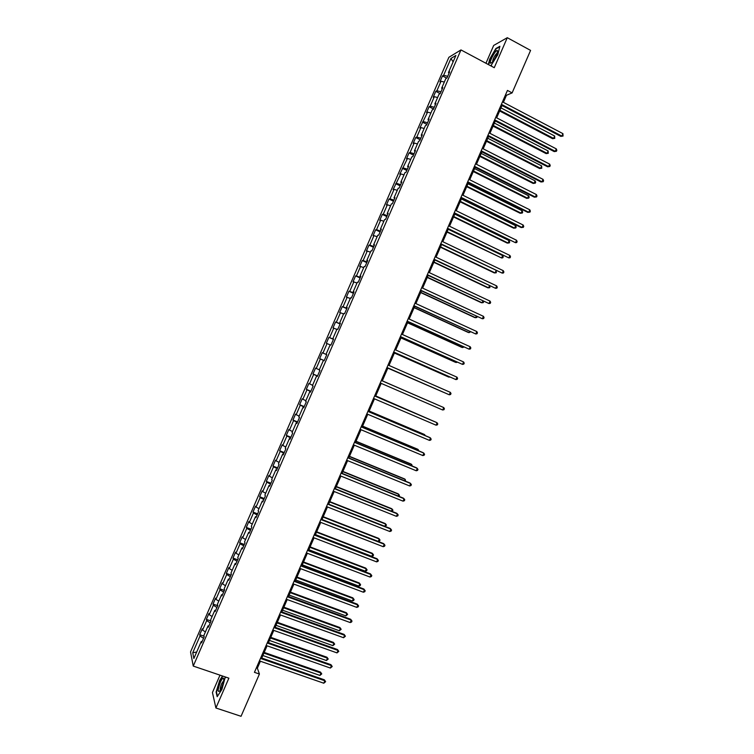 <?xml version="1.0" encoding="UTF-8"?>
<svg xmlns="http://www.w3.org/2000/svg" width="754" height="754" viewBox="0 0 754 754"><rect width="100%" height="100%" fill="white"/><g stroke="black" fill="none" stroke-linecap="round" stroke-linejoin="round"><path stroke-width="1.13" d="M219.989 675.15L212.44 692.53L215.908 707.987L241.044 716.3L259.414 674.038L257.368 668.167L260.384 661.23M448.884 57.304L190.536 651.927L193.25 666.074L460.977 49.924L448.884 57.304M460.977 49.924L494.247 67.7L507.282 37.7L493.691 45.438L485.944 63.261M202.147 641.494L201.252 641.513L201.554 642.86L204.174 636.838L203.853 635.509L208.029 625.914L208.358 627.205L210.969 621.183L210.63 619.911L214.805 610.306L215.154 611.551L217.774 605.528L217.416 604.312L221.582 594.708L221.959 595.886L224.579 589.864L224.192 588.704L228.368 579.1L228.764 580.231L231.384 574.209L230.969 573.097L235.144 563.492L235.568 564.567L238.189 558.544L237.755 557.489L241.93 547.885L242.373 548.903L244.993 542.88L244.541 541.881L248.707 532.277L249.188 533.238L251.798 527.216L251.318 526.273L255.493 516.66L255.992 517.574L258.613 511.542L258.104 510.656L262.279 501.052L262.797 501.9L265.417 495.868L264.89 495.039L269.065 485.425L269.612 486.226L272.232 480.194L271.676 479.421L275.851 469.808L276.426 470.553L279.046 464.521L278.462 463.804L282.637 454.191L283.231 454.869L285.851 448.837L285.248 448.178L289.432 438.564L290.045 439.196L292.665 433.164L292.043 432.551L296.218 422.937L296.859 423.512L299.479 417.48L298.829 416.924L303.014 407.311L303.673 407.829L306.294 401.797L305.624 401.298L309.8 391.675L310.488 392.137L313.117 386.105L312.41 385.662L316.595 376.039L317.311 376.453L319.932 370.412L319.206 370.026L323.391 360.403L324.126 360.761L323.391 360.403M201.252 641.513L193.863 658.506L192.732 652.747L200.008 635.99L199.716 634.689L204.014 636.188M324.126 360.761L326.746 354.719L326.001 354.389L330.186 344.767L330.94 345.068L333.57 339.027L332.797 338.753L336.981 329.13L337.764 329.366L340.384 323.334L339.592 323.108L343.777 313.485L344.587 313.673L347.208 307.632L346.388 307.472L350.572 297.839L351.411 297.971L354.031 291.93L353.183 291.826L357.368 282.194L358.225 282.269L360.855 276.228L359.988 276.181L364.173 266.548L365.049 266.567L367.679 260.526L366.783 260.526L370.968 250.893L371.873 250.856L374.502 244.814L373.588 244.871L377.773 235.239L378.706 235.154L381.326 229.112L380.384 229.216L384.578 219.584L385.53 219.442L388.159 213.391L387.188 213.561L391.373 203.929L392.353 203.721L394.983 197.68L393.993 197.906L398.178 188.264L399.186 188.01L401.816 181.968L400.798 182.242L404.983 172.609L406.02 172.289L408.64 166.248L407.603 166.577L411.797 156.945L412.843 156.568L415.473 150.527L414.408 150.913L418.602 141.271L419.676 140.847L422.306 134.806L421.222 135.249L425.407 125.607L426.51 125.126L429.139 119.075L428.027 119.575L432.221 109.933L433.343 109.396L435.972 103.345L434.841 103.901L439.026 94.259L440.176 93.666L442.805 87.615L441.646 88.227L445.84 78.586L447.009 77.935L449.638 71.884L448.46 72.554L455.887 55.466L450.939 58.454L443.625 75.287L442.485 75.937L439.912 81.856L441.043 81.234L436.905 90.734L435.793 91.328L433.22 97.247L434.332 96.682L430.195 106.182L429.101 106.719L426.528 112.638L427.612 112.129L419.846 128.029L420.911 127.567L416.783 137.068L415.727 137.501L413.164 143.42L414.2 143.015L410.072 152.515L409.045 152.892L406.472 158.802L407.49 158.453L399.79 174.193L400.779 173.891L393.107 189.574L394.078 189.32L389.95 198.82L388.998 199.037L386.425 204.947L387.368 204.758L383.249 214.249L382.316 214.409L379.743 220.328L380.666 220.187L376.538 229.678L375.633 229.791L373.07 235.7L373.965 235.616L369.837 245.107L368.951 245.163L366.387 251.073L367.264 251.035L363.136 260.535L362.278 260.535L359.705 266.445L360.563 266.464L356.435 275.955L355.596 275.898L353.032 281.817L353.862 281.883L349.733 291.374L348.923 291.27L346.359 297.18L347.16 297.302L343.042 306.793L342.25 306.633L339.677 312.542L340.459 312.721L336.341 322.212L335.568 321.996L333.004 327.905L333.768 328.141L329.639 337.622L328.895 337.358L326.331 343.268L327.066 343.551L322.948 353.032L322.222 352.712L319.658 358.621L320.375 358.961L316.246 368.442L315.558 368.075L312.985 373.975L313.673 374.37L309.555 383.852L308.886 383.428L306.312 389.328L306.982 389.78L302.863 399.262L302.213 398.781L299.649 404.681L300.29 405.181L296.171 414.662L295.54 414.125L292.976 420.035L293.598 420.581L289.479 430.063L288.876 429.478L286.313 435.378L286.906 435.982L282.788 445.463L282.203 444.822L279.64 450.722L280.215 451.382L276.096 460.854L275.54 460.166L272.976 466.066L273.523 466.783L269.414 476.255L268.876 475.51L266.313 481.41L266.841 482.174L262.722 491.646L262.213 490.845L259.649 496.745L260.149 497.565L256.04 507.037L255.549 506.179L252.986 512.079L253.467 512.956L249.348 522.428L248.886 521.514L246.322 527.414L246.775 528.347L242.665 537.809L242.222 536.848L239.659 542.748L240.092 543.728L235.983 553.191L235.559 552.182L233.005 558.073L233.41 559.11L229.301 568.573L228.905 567.508L226.341 573.408L226.728 574.491L222.618 583.954L222.242 582.833L219.687 588.733L220.045 589.873L215.936 599.336L215.587 598.158L213.024 604.048L213.363 605.245L209.254 614.708L208.933 613.483L206.37 619.373L206.681 620.617L202.572 630.08L202.27 628.798L199.716 634.689M503.389 102.327L506.452 95.296L512.117 92.893L507.451 90.423L254.437 672.332L259.414 674.038M208.915 625.914L208.029 625.914M202.572 630.08L205.418 631.918M206.681 620.617L210.234 622.889M215.691 610.335L214.805 610.306M209.254 614.708L212.11 616.518M213.363 605.245L216.926 607.479M222.458 594.746L221.582 594.708M215.936 599.336L218.801 601.117M220.045 589.873L223.618 592.069M229.225 579.157L228.368 579.1M222.618 583.954L225.493 585.707M226.728 574.491L230.319 576.659M236.002 563.577L235.144 563.492M229.301 568.573L232.185 570.307M233.41 559.11L237.02 561.24M242.779 547.979L241.93 547.885M235.983 553.191L238.886 554.897M240.092 543.728L243.712 545.821M249.555 532.39L248.707 532.277M242.665 537.809L245.578 539.487M246.775 528.347L250.413 530.401M256.332 516.792L255.493 516.66M249.348 522.428L252.279 524.068M253.467 512.956L257.114 514.982M263.108 501.193L262.279 501.052M256.04 507.037L258.98 508.648M260.149 497.565L263.815 499.553M269.885 485.595L269.065 485.425M262.722 491.646L265.672 493.239M266.841 482.174L270.526 484.125M276.661 469.996L275.851 469.808M269.414 476.255L272.373 477.81M273.523 466.783L277.227 468.696M283.438 454.389L282.637 454.191M276.096 460.854L279.074 462.391M280.215 451.382L283.928 453.267M290.224 438.79L289.432 438.564M282.788 445.463L285.775 446.962M286.906 435.982L290.639 437.838M297.001 423.183L296.218 422.937M289.479 430.063L292.477 431.542M293.598 420.581L297.34 422.4M303.787 407.565L303.014 407.311M296.171 414.662L299.187 416.114M300.29 405.181L304.05 406.962M310.573 391.957L309.8 391.675M302.863 399.262L305.888 400.676M306.982 389.78L310.761 391.524M317.359 376.34L316.595 376.039M309.555 383.852L312.599 385.247M313.673 374.37L317.472 376.086M316.246 368.442L319.3 369.809M320.375 358.961L324.182 360.638M322.948 353.032L326.011 354.371M327.066 343.551L330.139 344.87M333.541 339.093L332.797 338.753M329.639 337.622L333.475 339.253M333.768 328.141L336.849 329.432M340.327 323.475L339.592 323.108M336.341 322.212L340.186 323.805M340.459 312.721L343.56 313.984M347.113 307.849L346.388 307.472M343.042 306.793L346.897 308.348M347.16 297.302L350.271 298.537M353.909 292.222L353.183 291.826M349.733 291.374L353.617 292.901M353.862 281.883L356.981 283.089M360.695 276.595L359.988 276.181M356.435 275.955L360.327 277.444M360.563 266.464L363.692 267.642M367.49 260.959L366.783 260.526M363.136 260.535L367.047 261.987M367.264 251.035L370.412 252.185M374.276 245.333L373.588 244.871M369.837 245.107L373.758 246.52M373.965 235.616L377.123 236.737M381.072 229.697L380.384 229.216M376.538 229.678L380.478 231.063M380.666 220.187L383.843 221.28M387.867 214.051L387.188 213.561M383.249 214.249L387.198 215.597M387.368 204.758L390.553 205.823M394.662 198.415L393.993 197.906M389.95 198.82L393.918 200.13M394.078 189.32L397.273 190.357M401.458 182.77L400.798 182.242M396.661 183.382L400.638 184.664M400.779 173.891L403.993 174.9M408.263 167.124L407.603 166.577M403.362 167.953L407.358 169.188M407.49 158.453L410.713 159.433M415.058 151.479L414.408 150.913M410.072 152.515L414.087 153.722M414.2 143.015L417.433 143.967M421.854 135.833L421.222 135.249M416.783 137.068L420.807 138.246M420.911 127.567L424.153 128.491M428.658 120.178L428.027 119.575M423.484 121.63L427.537 122.77M427.612 112.129L430.873 113.025M435.463 104.523L434.841 103.901M430.195 106.182L434.257 107.285M434.332 96.682L437.603 97.549M442.259 88.868L441.646 88.227M436.905 90.734L440.986 91.809M441.043 81.234L444.323 82.073M449.064 73.213L448.46 72.554M443.625 75.287L447.716 76.324M450.939 58.454L453.107 61.847M507.282 37.7L530.59 50.395L512.117 92.893M215.908 707.987L228.877 678.166L193.25 666.074M261.77 658.044L267.086 645.81M268.452 642.662L273.787 630.391M275.144 627.281L280.497 614.972M281.836 611.899L287.199 599.543M288.518 596.508L293.909 584.124M295.21 581.127L300.62 568.695M301.902 565.736L307.33 553.257M308.593 550.345L314.041 537.828M315.285 534.954L320.752 522.39M321.986 519.553L327.462 506.952M328.678 504.153L334.173 491.514M335.379 488.752L340.893 476.076M342.071 473.352L347.603 460.628M348.772 457.951L354.323 445.18M355.473 442.541L361.034 429.733M362.165 427.132L367.754 414.285M368.866 411.722L374.474 398.828M375.577 396.302L381.194 383.371M382.278 380.893L387.905 367.943M388.989 365.445L394.606 352.523M395.718 349.979L401.317 337.104M402.438 334.522L408.018 321.675M409.158 319.055L414.728 306.256M415.888 303.589L421.439 290.827M422.608 288.122L428.149 275.389M429.337 272.646L434.86 259.96M436.066 257.18L441.571 244.522M442.796 241.704L448.281 229.084M449.525 226.228L454.992 213.646M456.255 210.743L461.702 198.208M462.984 195.267L468.423 182.76M469.714 179.782L475.133 167.322M476.453 164.297L481.853 151.874M483.182 148.811L488.573 136.417M489.921 133.317L495.293 120.97M496.66 117.822L502.013 105.513M192.732 652.747L196.671 652.04M200.008 635.99L203.533 638.299M505.548 94.816L506.452 95.296M256.398 667.827L257.368 668.167M442.485 75.937L446.66 78.133M435.793 91.328L440.195 93.619M429.101 106.719L433.522 108.991M422.419 122.11L426.839 124.363M415.727 137.501L420.157 139.735M409.045 152.892L413.484 155.098M402.363 168.274L406.811 170.47M395.68 183.656L400.129 185.833M388.998 199.037L393.456 201.195M382.316 214.409L386.783 216.549M375.633 229.791L380.11 231.912M368.951 245.163L373.437 247.265M362.278 260.535L366.774 262.618M355.596 275.898L360.101 277.962M348.923 291.27L353.428 293.315M342.25 306.633L346.765 308.659M335.568 321.996L340.092 324.003M328.895 337.358L333.428 339.347M319.658 358.621L324.201 360.582M312.985 373.975L317.538 375.926M306.312 389.328L310.874 391.26M299.649 404.681L304.211 406.594M292.976 420.035L297.547 421.92M286.313 435.378L290.893 437.245M279.64 450.722L284.23 452.579M272.976 466.066L277.576 467.895M266.313 481.41L270.912 483.22M259.649 496.745L264.258 498.545M252.986 512.079L257.604 513.86M246.322 527.414L250.95 529.176M239.659 542.748L244.296 544.482M233.005 558.073L237.642 559.798M226.341 573.408L230.988 575.104M219.687 588.733L224.343 590.41M213.024 604.048L217.689 605.716M206.37 619.373L210.913 620.976M490.807 65.862L497.772 54.778L499.893 46.286L495.83 48.558L489.723 59.114L488.338 64.542M222.515 676.008L219.659 680.438L216.106 692.087L217.18 696.677L221.893 689.429L225.305 676.951M501.099 105.032L560.825 136.389L561.871 136.097L501.401 104.335M562.936 133.656L563.04 136.069L561.871 136.097L562.936 133.656L502.484 101.856M563.04 136.069L560.825 136.389M499.629 110.979L552.597 138.689L553.606 138.406L554.652 136.012L500.986 107.879M499.921 110.31L553.606 138.406L554.765 138.368L552.597 138.689M554.652 136.012L554.765 138.368M490.307 63.242L492.475 62.224C495.717 57.672 497.386 53.883 497.489 50.848L497.423 50.688C496.377 48.539 489.374 60.942 490.307 63.242M488.62 64.693L490.034 59.142L495.944 48.916L499.77 46.786M491.58 65.419L490.769 65.843M497.216 53.176L496.867 53.27C494.398 55.89 492.946 58.765 492.532 61.885M221.619 687.591C223.542 682.738 224.183 679.59 223.523 678.148C222.798 677.827 221.733 679.231 220.319 682.342C217.586 689.976 217.463 692.785 219.923 690.758L221.619 687.591M223.721 680.626L221.695 683.558C220.375 686.866 219.942 689.024 220.394 690.023M217.463 696.244L216.455 691.927L219.895 680.636L222.807 676.112M225.276 676.941L225.465 677.648M494.379 120.499L554.209 151.592L555.246 151.328L494.662 119.839M556.301 148.887L556.838 150.31L556.414 151.281L555.246 151.328L556.301 148.887L495.746 117.351M556.414 151.281L554.209 151.592M487.659 135.946L547.592 166.785L548.61 166.568L487.932 135.334M549.675 164.127L550.222 165.522L549.798 166.502L548.61 166.568L549.675 164.127L489.007 132.845M549.798 166.502L547.592 166.785M493.05 126.125L546.113 153.609L547.102 153.354L548.149 150.96L494.379 123.062M493.323 125.494L547.102 153.354L548.262 153.307L546.113 153.609M548.149 150.96L548.262 153.307M486.462 141.262L539.619 168.519L540.599 168.312L541.645 165.908L487.781 138.236M486.726 140.668L540.599 168.312L541.768 168.246L539.619 168.519M541.645 165.908L541.768 168.246M480.939 151.403L540.986 181.978L541.985 181.789L481.193 150.828M543.05 179.358L543.596 180.743L543.172 181.714L541.985 181.789L543.05 179.358L482.268 148.34M543.172 181.714L540.986 181.978M474.219 166.86L534.369 197.171L535.359 197.02L474.454 166.314M536.424 194.579L536.98 195.955L536.556 196.926L535.359 197.02L536.424 194.579L475.538 163.835M536.556 196.926L534.369 197.171M467.499 182.308L527.762 212.364L528.733 212.251L467.725 181.808M529.798 209.81L530.364 211.167L529.939 212.138L528.733 212.251L529.798 209.81L468.799 179.32M529.939 212.138L527.762 212.364M479.883 156.408L533.125 183.439L534.096 183.26L535.133 180.866L481.184 153.42M480.128 155.852L534.096 183.26L535.265 183.175L533.125 183.439M535.133 180.866L535.689 182.223L535.265 183.175M473.305 171.544L526.641 198.349L527.593 198.208L528.629 195.804L474.586 168.594M473.531 171.026L527.593 198.208L528.771 198.113L526.641 198.349M528.629 195.804L529.185 197.152L528.771 198.113M466.717 186.681L520.156 213.259L521.089 213.146L522.136 210.752L467.989 183.769M466.933 186.2L521.089 213.146L522.277 213.043L520.156 213.259M522.136 210.752L522.692 212.081L522.277 213.043M460.788 197.755L521.155 227.548L522.107 227.472L460.986 197.294M523.172 225.031L523.747 226.37L523.323 227.35L522.107 227.472L523.172 225.031L462.07 194.815M460.138 201.808L513.663 228.17L514.586 228.094L515.632 225.7L461.391 198.933M460.336 201.365L514.586 228.094L515.783 227.962L516.198 227.011L515.632 225.7M454.068 213.203L515.491 242.694L454.257 212.779M516.547 240.253L517.121 241.582L516.697 242.552L515.491 242.694L516.547 240.253L455.331 210.3M453.559 216.945L507.178 243.071L508.083 243.033L509.129 240.639L454.794 214.108M453.738 216.539L508.083 243.033L509.289 242.892L509.704 241.93L509.129 240.639M447.358 228.641L508.865 257.915L447.518 228.264M509.921 255.474L510.505 256.784L510.081 257.755L508.865 257.915L509.921 255.474L448.602 225.776M446.981 232.072L501.589 257.972L502.626 255.578L448.196 229.273M447.141 231.704L501.589 257.972L502.795 257.811L503.21 256.86L502.626 255.578M440.647 244.079L502.239 273.137L440.788 243.74M503.304 270.695L503.898 271.987L503.474 272.957L502.239 273.137L503.304 270.695L441.872 241.261M440.402 247.199L494.209 272.882L495.086 272.91L496.094 270.601M440.553 246.869L495.086 272.91L496.302 272.731L496.189 270.648M433.927 259.517L495.623 288.348L434.059 259.216M496.679 285.907L497.282 287.189L496.858 288.16L495.623 288.348L496.679 285.907L435.143 256.737M433.833 262.317L487.734 287.774L488.592 287.839L489.478 285.804M433.955 262.034L488.592 287.839L489.808 287.651L489.893 285.992M427.216 274.956L488.997 303.56L427.329 274.692M490.062 301.119L490.666 302.382L490.241 303.353L488.997 303.56L490.062 301.119L428.413 272.213M427.254 277.444L481.25 302.674L482.089 302.769L482.862 300.997M427.367 277.189L482.089 302.769L483.323 302.571L483.606 301.346M420.506 290.394L482.381 318.772L420.6 290.167M483.446 316.331L484.059 317.575L483.634 318.556L482.381 318.772L483.446 316.331L421.684 287.689M420.675 292.561L474.766 317.575L475.595 317.707L476.255 316.199M420.77 292.354L475.595 317.707L476.83 317.491L477.197 316.633M413.795 305.822L475.765 333.984L413.88 305.643M476.82 331.543L477.442 332.768L477.018 333.749L475.765 333.984L476.82 331.543L414.954 303.165M414.106 307.679L468.291 332.467L469.101 332.627L469.638 331.392M414.182 307.509L469.101 332.627L470.59 331.826M407.085 321.251L469.148 349.187L407.151 321.11M470.204 346.755L470.835 347.962L470.411 348.942L469.148 349.187L470.204 346.755L408.225 318.631M407.537 322.797L461.806 347.358L462.607 347.556L463.031 346.586M407.594 322.665L462.607 347.556L463.983 347.019M400.383 336.68L462.532 364.399L400.421 336.576M463.587 361.958L464.219 363.155L463.795 364.125L462.532 364.399L463.587 361.958L401.505 334.097M400.958 337.915L455.331 362.25L456.113 362.486L456.415 361.779M401.005 337.811L456.113 362.486L457.376 362.203M393.673 352.109L455.916 379.601L393.701 352.043M456.971 377.16L457.612 378.338L457.188 379.319L455.916 379.601L456.971 377.16L394.776 349.564M394.389 353.023L448.847 377.132L449.808 376.972M394.417 352.966L450.402 377.236M386.962 367.528L449.299 394.794L386.981 367.509M450.364 392.363L451.005 393.531L450.581 394.502L449.299 394.794L450.364 392.363L388.056 365.03M387.82 368.131L443.201 392.155M387.829 368.112L443.427 392.259M442.683 409.997L443.974 409.686L444.398 408.706L443.748 407.565L381.336 380.487L443.748 407.565L442.683 409.997L380.252 382.966M437.65 404.907L382.306 380.827M437.735 404.945L382.297 380.827M374.606 395.954L437.132 422.758L436.076 425.19L373.532 398.423M374.634 395.907L436.377 422.381L437.791 423.889L437.367 424.86L436.076 425.19M431.043 420.091L375.737 395.925M431.486 420.28L375.718 395.973M367.886 411.411L430.525 437.951L429.46 440.393L366.812 413.88M367.924 411.316L429.78 437.537L431.184 439.073L430.76 440.044L429.46 440.393M424.445 435.275L424.7 434.681L423.984 434.285L369.168 411.034M425.265 435.623L424.7 434.681L369.13 411.118M361.166 426.858L423.908 453.145L422.853 455.586L360.092 429.337M361.223 426.736L423.183 452.692L424.587 454.247L424.163 455.218L422.853 455.586M417.839 450.458L418.206 449.591L417.509 449.158L362.599 426.133M418.8 450.854L418.206 449.591L362.551 426.255M354.455 442.315L417.301 468.338L416.246 470.769L353.372 444.794M354.521 442.146L416.594 467.848L417.98 469.422L417.556 470.392L416.246 470.769M411.232 465.633L411.722 464.502L411.043 464.04L356.039 441.231M412.193 466.029L411.722 464.502L355.963 441.392M347.735 457.763L410.694 483.531L409.629 485.962L346.661 460.242M347.82 457.555L409.997 483.003L411.382 484.596L410.958 485.567L409.629 485.962M404.634 480.807L405.237 479.412L404.568 478.913L349.47 456.33M405.595 481.203L405.237 479.412L349.385 456.528M341.015 473.21L404.087 498.714L403.022 501.146L339.941 475.689M341.119 472.965L403.409 498.158L404.775 499.77L404.351 500.741L403.022 501.146M398.027 495.981L398.753 494.322L398.093 493.785L342.91 471.429M398.923 496.339L399.441 495.359L398.753 494.322L342.806 471.665M334.305 488.658L397.471 513.898L396.416 516.33L333.221 491.137M334.427 488.375L396.811 513.304L398.178 514.935L397.754 515.906L396.416 516.33M391.43 511.155L392.269 509.223L391.628 508.648L336.341 486.528M391.986 511.372L392.957 510.251L392.269 509.223L336.227 486.801M327.585 504.106L390.874 529.082L389.809 531.513L326.51 506.575M327.726 503.776L390.223 528.45L391.58 530.1L391.156 531.07L389.809 531.513M384.823 526.32L385.784 524.124L385.162 523.521L329.781 501.617M385.058 526.415L386.482 525.133L385.784 524.124L329.649 501.928M320.874 519.544L384.267 544.256L383.202 546.697L319.8 522.022M321.034 519.186L383.635 543.596L384.974 545.265L384.559 546.235L383.202 546.697M322.015 519.478L378.263 541.41L379.3 539.025L378.687 538.384L323.221 516.707M378.263 541.41L379.592 540.976L380.007 540.015L379.3 539.025L323.07 517.056M314.154 534.982L377.66 559.44L376.604 561.871L313.08 537.461M314.333 534.586L377.047 558.742L378.376 560.429L377.961 561.4L376.604 561.871M315.436 534.605L371.779 556.311L372.815 553.926L372.222 553.248L316.661 531.796M371.779 556.311L373.117 555.858L373.532 554.897L372.815 553.926L316.492 532.183M307.443 550.42L371.053 574.614L369.997 577.046L306.369 552.899M307.641 549.977L370.459 573.879L371.788 575.585L371.364 576.556L369.997 577.046M308.867 549.723L365.294 571.212L366.331 568.818L365.756 568.111L310.101 546.876M365.294 571.212L366.642 570.74L367.057 569.779L366.331 568.818L309.913 547.3M300.733 565.858L364.455 589.788L363.39 592.22L299.658 568.327M300.94 565.377L363.871 589.015L365.19 590.75L364.766 591.72L363.39 592.22M363.871 589.015L365.19 590.75M302.288 564.85L358.819 586.103L359.856 583.719L359.29 582.974L303.542 561.966M359.29 582.974L360.582 584.661L359.856 583.719L303.344 562.427M360.582 584.661L360.167 585.613L358.819 586.103M294.022 581.287L357.848 604.962L356.793 607.394L292.948 583.766M294.248 580.769L357.283 604.152L358.593 605.905L358.169 606.876L356.793 607.394M357.283 604.152L358.593 605.905M295.719 579.967L352.335 600.995L353.372 598.61L352.825 597.828L296.991 577.046M352.825 597.828L354.107 599.534L353.372 598.61L296.765 577.545M354.107 599.534L353.692 600.495L352.335 600.995M287.312 596.725L351.251 620.127L350.195 622.559L286.237 599.194M287.557 596.16L350.695 619.288L351.995 621.06L351.571 622.031L350.195 622.559M350.695 619.288L351.995 621.06M289.14 595.085L345.86 615.886L346.897 613.502L346.359 612.682L290.431 592.126M346.359 612.682L347.632 614.416L346.897 613.502L290.196 592.663M347.632 614.416L345.86 615.886M280.611 612.154L344.653 635.302L343.588 637.733L279.536 614.623M280.865 611.551L344.116 634.416L345.407 636.206L343.588 637.733M344.116 634.416L345.407 636.206M282.571 610.203L339.375 630.768L340.422 628.384L339.903 627.535L283.872 607.196M339.903 627.535L341.166 629.288L340.422 628.384L283.627 607.781M341.166 629.288L339.375 630.768M273.9 627.573L338.046 650.466L336.991 652.898L272.825 630.052M274.173 626.942L337.528 649.552L338.81 651.362L336.991 652.898M337.528 649.552L338.81 651.362M276.002 625.311L332.9 645.66L333.937 643.275L333.438 642.389L277.321 622.276M333.438 642.389L334.691 644.161L333.937 643.275L277.048 622.889M334.691 644.161L332.9 645.66M267.189 643.002L331.449 665.631L330.393 668.053L266.115 645.471M267.491 642.323L330.949 664.679L332.222 666.508L330.393 668.053M330.949 664.679L332.222 666.508M269.432 640.419L326.425 660.542L327.462 658.157L326.972 657.243L270.761 637.347M326.972 657.243L328.226 659.024L327.462 658.157L270.479 637.997M328.226 659.024L326.425 660.542M260.488 658.421L324.851 680.787L323.796 683.218L259.414 660.9M260.799 657.705L324.361 679.806L325.634 681.654L323.796 683.218M324.361 679.806L325.634 681.654M262.863 655.528L319.95 675.424L320.987 673.039L320.516 672.087L264.211 652.417M320.516 672.087L321.751 673.897L320.987 673.039L263.909 653.105M321.751 673.897L319.95 675.424M497.404 52.441L497.423 50.688M223.787 680.004L223.523 678.148"/></g></svg>
